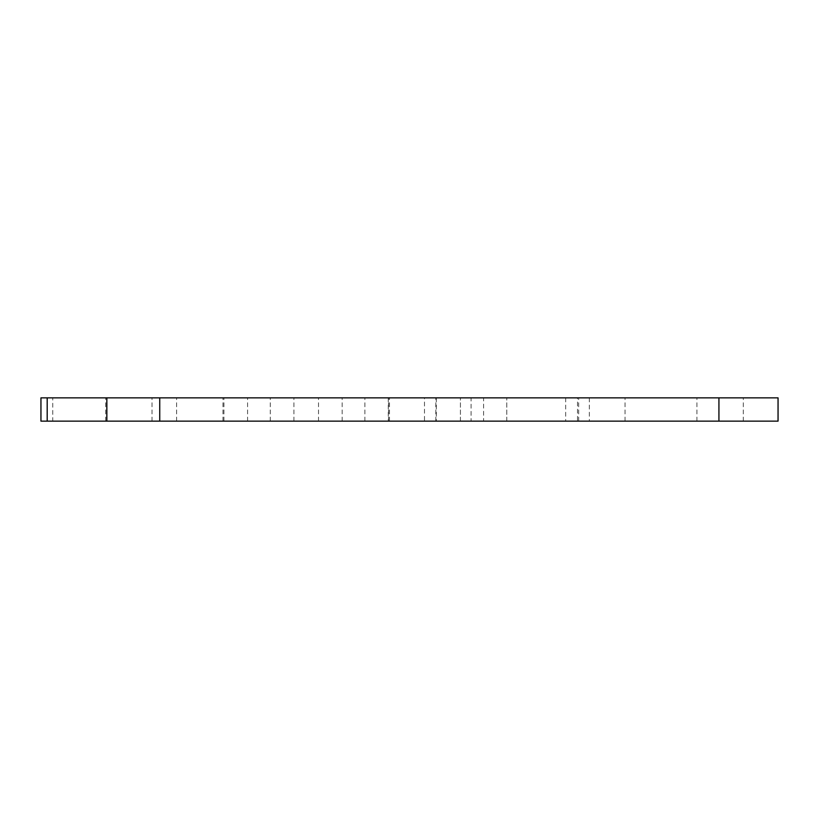 <?xml version="1.0" encoding="UTF-8"?>
<svg xmlns="http://www.w3.org/2000/svg" width="819" height="819" viewBox="0 0 819 819"><rect width="100%" height="100%" fill="white"/><g stroke="black" fill="none" stroke-linecap="round" stroke-linejoin="round"><path stroke-width="0.61" stroke-dasharray="4.09 3.07" d="M778.05 397.86L40.95 397.86M589.322 397.86L589.322 421.14L577.497 421.14L577.497 397.86M565.673 397.86L565.673 421.14L589.322 421.14M436.302 397.86L436.302 421.14L424.477 421.14L424.477 397.86M424.477 421.14L506.777 421.14L483.599 421.14L506.777 421.14L483.599 421.14L483.599 397.86L506.777 397.86L483.599 397.86M199.795 397.86L222.973 397.86L199.795 397.86M199.795 421.14L222.973 421.14L199.795 421.14M270.751 397.86L247.573 397.86L270.751 397.86M270.751 421.14L247.573 421.14L270.751 421.14M341.697 397.86L364.875 397.86L341.697 397.86M341.697 421.14L364.875 421.14L341.697 421.14M412.653 397.86L435.831 397.86L412.653 397.86M412.653 421.14L435.831 421.14L412.653 421.14M247.103 397.86L223.925 397.86L247.103 397.86M247.103 421.14L223.925 421.14L247.103 421.14M128.849 397.86L105.671 397.86L128.849 397.86M128.849 421.14L105.671 421.14L128.849 421.14M365.346 397.86L342.168 397.86L365.346 397.86M365.346 421.14L342.168 421.14L365.346 421.14M601.852 397.86L578.675 397.86L601.852 397.86M601.852 421.14L578.675 421.14L601.852 421.14M720.106 397.86L696.928 397.86L720.106 397.86M720.106 421.14L696.928 421.14L720.106 421.14M565.673 421.14L471.068 421.14L471.068 397.86M388.288 397.86L388.288 421.14L52.774 421.14L52.774 397.86M718.928 397.86L718.928 421.14L483.599 421.14M436.302 421.14L577.497 421.14M718.928 421.14L778.05 421.14M40.95 421.14L52.774 421.14M388.288 421.14L471.068 421.14M176.617 421.14L176.617 397.86M247.573 421.14L247.573 397.86M318.519 421.14L318.519 397.86M389.475 421.14L389.475 397.86M460.421 421.14L460.421 397.86L460.421 421.14M223.925 421.14L223.925 397.86M105.671 421.14L105.671 397.86M342.168 421.14L342.168 397.86M578.675 421.14L578.675 397.86M696.928 421.14L696.928 397.86M743.283 421.14L743.283 397.86M625.03 421.14L625.03 397.86M506.777 421.14L506.777 397.86L506.777 421.14M388.523 421.14L388.523 397.86M152.027 421.14L152.027 397.86M270.28 421.14L270.28 397.86M435.831 421.14L435.831 397.86M364.875 421.14L364.875 397.86M293.929 421.14L293.929 397.86M222.973 421.14L222.973 397.86"/><path stroke-width="1.23" d="M47.195 421.14L40.95 421.14L40.95 397.86L47.195 397.86L47.195 421.14L106.849 421.14L106.849 397.86L778.05 397.86L778.05 421.14L778.05 397.86M47.195 397.86L106.849 397.86M159.736 397.86L159.736 421.14L718.928 421.14L718.928 397.86M778.05 421.14L718.928 421.14M159.736 421.14L106.849 421.14"/></g></svg>
